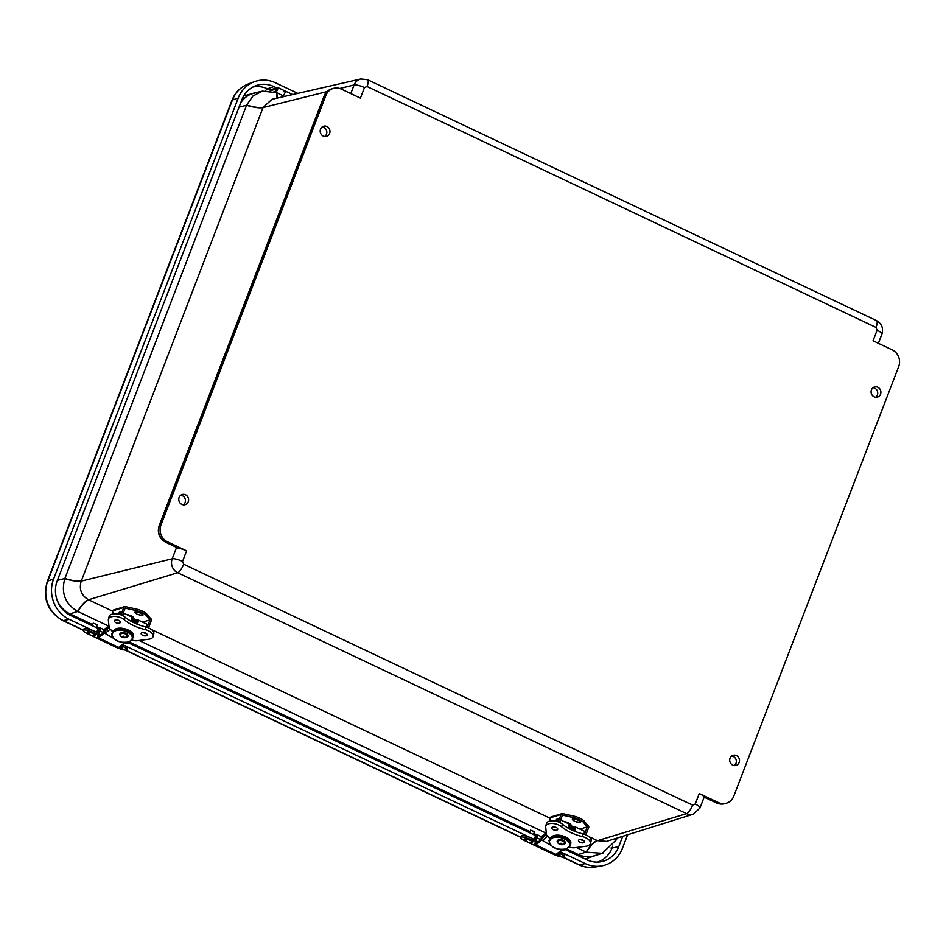 <?xml version="1.0" encoding="UTF-8"?>
<svg xmlns="http://www.w3.org/2000/svg" width="946" height="946" viewBox="0 0 946 946"><rect width="100%" height="100%" fill="white"/><g stroke="black" fill="none" stroke-linecap="round" stroke-linejoin="round"><path stroke-width="1.42" d="M329.622 133.433A5.274 4.884 -105.2 0 1 320.363 132.558A5.274 4.884 -105.2 0 1 328.676 127.876A5.274 4.884 -105.2 0 1 329.622 133.433M880.525 394.186A5.274 4.884 -105.2 0 1 871.266 393.311A5.274 4.884 -105.2 0 1 879.579 388.617A5.274 4.884 -105.2 0 1 880.525 394.186M739.145 762.5A5.274 4.884 -105.2 0 1 729.874 761.625A5.274 4.884 -105.2 0 1 738.187 756.942A5.274 4.884 -105.2 0 1 739.145 762.5M188.242 501.758A5.274 4.884 -105.2 0 1 178.971 500.883A5.274 4.884 -105.2 0 1 187.296 496.189A5.274 4.884 -105.2 0 1 188.242 501.758M186.61 550.856L182.566 561.404L183.666 564.23L692.614 805.117L695.215 804.053L699.26 793.505L718.392 802.551A12.688 11.73 74.8 0 0 726.126 803.284A12.688 11.73 74.8 0 0 733.753 796.225L898.7 366.516A12.688 11.73 74.8 0 0 892.173 349.831L873.052 340.773L877.096 330.225L875.996 327.399L367.048 86.512L364.447 87.588L360.402 98.136L341.27 89.078A12.688 11.73 74.8 0 0 333.536 88.345A12.688 11.73 74.8 0 0 325.909 95.404L160.962 525.113A12.688 11.73 74.8 0 0 167.489 541.81L186.61 550.856A8.455 1.987 -159 0 0 178.167 548.207L176.796 546.871M324.715 136.496A5.203 4.813 74.8 0 0 322.137 126.953M875.618 397.249A5.203 4.813 74.8 0 0 873.028 387.706M734.238 765.562A5.203 4.813 74.8 0 0 731.648 756.02M183.335 504.821A5.203 4.813 74.8 0 0 180.745 495.278M699.26 793.505A8.455 1.987 21 0 1 704.084 797.135L716.843 802.977A12.688 11.73 74.8 0 0 724.577 803.71L726.126 803.284M704.025 796.414L704.084 797.135M176.571 547.438L172.219 558.779L81.261 581.116C78.885 589.311 81.309 595.531 88.557 599.776L177.671 572.732A10.595 9.803 -105.2 0 1 172.219 558.779A8.455 1.987 21 0 1 182.566 561.404M364.447 87.588A8.455 1.987 -159 0 0 354.1 84.951A10.595 9.803 -105.2 0 1 360.828 78.967L272.105 99.283L263.142 107.288C259.772 108.033 254.261 107.312 246.61 105.112A25.057 23.177 74.8 0 0 246.539 105.302C254.178 107.537 259.665 108.293 263.023 107.596L326.973 91.62M183.666 564.23A8.455 2.519 115.3 0 1 177.671 572.732L686.619 813.619L597.505 840.663L606.575 841.361L693.418 814.128A10.595 9.803 -105.2 0 1 686.619 813.619A8.455 2.519 -64.7 0 0 692.614 805.117M263.023 107.596L81.261 581.116C77.915 581.766 72.44 580.962 64.813 578.704C60.922 592.953 65.179 603.855 77.596 611.388C81.758 604.801 85.412 600.935 88.557 599.776L112.751 611.234M64.813 578.704A25.057 23.177 -105.2 0 1 64.884 578.514L246.539 105.302L239.054 107.135M276.989 98.171L276.693 92.708L262.42 91.147L252.901 96.054L246.61 105.112M276.693 92.708A25.057 23.177 -105.2 0 1 276.882 92.803L284.569 96.433M617.064 838.073L616.485 839.599L615.349 838.617M588.79 836.548L597.505 840.663C594.265 841.774 590.541 845.618 586.331 852.18L602.224 853.304L616.414 839.788L615.125 838.688M586.331 852.18A25.057 23.177 -105.2 0 1 586.142 852.098L576.421 847.498M545.842 833.012L139.086 640.501M108.506 626.015L77.773 611.483A25.057 23.177 -105.2 0 1 77.596 611.388M56.784 599.185A25.365 23.473 74.8 0 0 69.909 613.871L92.673 624.644M262.42 91.147L254.592 92.945A25.365 23.473 74.8 0 0 240.662 102.96M566.429 848.881L578.266 854.486A25.365 23.473 74.8 0 0 594.561 855.716L602.224 853.304M96.492 626.453L99.436 627.848M129.094 641.885L529.997 831.64M533.828 833.45L536.76 834.833M270.308 90.816L270.674 89.835L277.45 87.481A2.625 0.78 115.3 0 1 277.698 87.481A2.625 0.78 115.3 0 1 277.391 89.953A2.625 0.78 115.3 0 1 275.617 92.247M290.753 94.837L292.042 94.399A2.625 0.78 115.3 0 1 292.29 94.387A2.625 0.78 115.3 0 1 292.456 94.624A2.625 0.78 -64.7 0 0 292.29 94.387L284.994 90.934A2.625 0.78 115.3 0 1 284.722 93.323A2.625 0.78 115.3 0 1 282.972 95.688A2.625 0.78 -64.7 0 0 284.722 93.323A2.625 0.78 -64.7 0 0 284.994 90.934L277.698 87.481M275.357 92.14A2.625 0.78 115.3 0 1 276.232 88.841L270.45 90.84M277.119 89.669L277.19 88.557L275.96 91.159L277.119 89.669M276.019 91.171L277.19 88.557L276.019 91.171M273.985 91.656L274.671 91.88M283.895 91.727A2.625 0.78 115.3 0 1 284.994 90.934M98.55 628.688L70.82 615.574A26.417 24.442 -105.2 0 1 57.233 580.809L241.88 99.779A26.417 24.442 -105.2 0 1 255.787 85.708A26.417 24.442 -105.2 0 1 273.879 86.594L276.469 87.824M622.728 836.299L618.779 846.599A26.417 24.442 -105.2 0 1 600.852 861.759A26.417 24.442 -105.2 0 1 586.78 859.784L565.294 849.614M535.874 835.685L127.958 642.618M93.382 630.793L69.342 619.405A30.65 28.356 -105.2 0 1 53.579 579.082L238.226 98.053A30.65 28.356 -105.2 0 1 254.356 81.723A30.65 28.356 -105.2 0 1 275.345 82.763L297.824 93.394M627.636 834.762L622.421 848.326A30.65 28.356 -105.2 0 1 601.632 865.921A30.65 28.356 -105.2 0 1 585.314 863.615L561.274 852.24M530.718 837.778L123.938 645.255M535.554 841.739L533.438 840.746L534.372 838.369A3.725 1.112 115.3 0 1 537.281 834.75A3.725 1.112 115.3 0 1 537.009 837.872L535.874 840.734L536.441 837.979A2.129 0.639 -64.7 0 0 536.607 836.193A2.129 0.639 -64.7 0 0 534.939 838.262L533.438 840.746L531.794 839.965A8.656 1.75 -158.4 0 0 520.69 837.364A8.656 1.75 -158.4 0 0 525.669 841.136L553.043 854.096A8.656 1.75 -158.4 0 0 564.159 856.698A8.656 1.75 -158.4 0 0 559.181 852.925L558.412 852.559M531.794 839.965L532.373 838.523L534.005 839.291M564.159 856.698L564.738 855.255A8.656 1.75 -158.4 0 0 560.162 851.672M532.373 838.523A8.656 1.75 -158.4 0 0 521.258 835.909L520.69 837.364M559.181 852.925L560.493 850.856M537.99 842.106L535.306 840.84M535.874 840.734L538.274 841.869M559.311 851.826L559.985 852.145M98.218 634.742L96.102 633.749L97.048 631.372A3.725 1.112 115.3 0 1 99.957 627.766A3.725 1.112 115.3 0 1 99.685 630.876L98.55 633.737L99.117 630.982A2.129 0.639 -64.7 0 0 99.271 629.196A2.129 0.639 -64.7 0 0 97.604 631.266L96.102 633.749L94.47 632.969A8.656 1.75 -158.4 0 0 83.354 630.367A8.656 1.75 -158.4 0 0 88.345 634.139L115.719 647.099A8.656 1.75 -158.4 0 0 126.835 649.713A8.656 1.75 -158.4 0 0 121.845 645.929L121.076 645.562M94.47 632.969L95.049 631.526L96.681 632.306M126.835 649.713L127.403 648.258A8.656 1.75 -158.4 0 0 122.838 644.687M95.049 631.526A8.656 1.75 -158.4 0 0 83.934 628.924L83.354 630.367M121.845 645.929L123.169 643.859M100.654 635.109L97.982 633.844M98.55 633.737L100.938 634.872M121.975 644.829L122.649 645.148M557.608 853.221A4.233 0.851 21.6 0 1 560.044 855.066A4.233 0.851 21.6 0 1 559.997 855.137M557.466 853.339A4.233 0.851 21.6 0 1 559.985 855.219A4.233 0.851 21.6 0 1 559.062 855.397L554.628 854.368M556.047 854.498L556.591 855.149M533.402 834.514L534.514 831.711L530.588 830.15L529.571 832.705M524.794 839.078A4.233 0.851 21.6 0 1 524.805 838.996A4.233 0.851 21.6 0 1 529.051 839.752A4.233 0.851 21.6 0 1 532.669 842.106A4.233 0.851 21.6 0 1 532.622 842.177M527.265 841.42L525.29 839.894A4.233 0.851 21.6 0 1 524.746 839.149A4.233 0.851 21.6 0 1 530.032 840.355A4.233 0.851 21.6 0 1 532.61 842.259A4.233 0.851 21.6 0 1 531.687 842.437L529.216 842.188M120.272 646.224A4.233 0.851 21.6 0 1 122.72 648.069A4.233 0.851 21.6 0 1 122.661 648.14M120.13 646.343A4.233 0.851 21.6 0 1 122.649 648.235A4.233 0.851 21.6 0 1 121.738 648.4L117.304 647.371M118.711 647.502L119.267 648.152M96.078 627.529L97.19 624.715L93.252 623.154L92.247 625.708M87.47 632.082A4.233 0.851 21.6 0 1 87.481 631.999A4.233 0.851 21.6 0 1 91.727 632.768A4.233 0.851 21.6 0 1 95.333 635.121A4.233 0.851 21.6 0 1 95.286 635.192M89.941 634.423L87.966 632.909A4.233 0.851 21.6 0 1 87.41 632.153A4.233 0.851 21.6 0 1 92.72 633.371A4.233 0.851 21.6 0 1 95.274 635.274A4.233 0.851 21.6 0 1 94.364 635.44L91.88 635.192M130.666 621.037A3.335 0.993 -64.7 0 0 131.565 616.887L123.299 612.984M137.182 624.206A3.335 0.993 -64.7 0 0 138.116 619.997A3.335 0.993 -64.7 0 0 137.146 620.481M137.194 621.475L136.697 624.005M104.935 628.972A3.134 2.531 50.7 0 0 104.675 629.149A3.134 2.531 50.7 0 0 103.977 630.213A4.505 3.642 50.7 0 0 103.871 631.916A1.715 1.384 50.7 0 0 105.006 633.442L113.165 638.065A1.596 1.289 50.7 0 0 113.555 638.455M124.364 642.606L125.806 643.292A1.715 1.384 50.7 0 0 127.403 643.055L127.261 643.185M109.334 628.132L109.192 628.25A1.715 1.384 -129.3 0 1 109.027 627.706A4.505 3.642 -129.3 0 1 109.027 626.441M122.637 615.598A3.335 0.993 -64.7 0 0 123.146 613.386M146.441 627.127A3.335 0.993 -64.7 0 0 146.796 624.1L138.116 619.997M112.692 632.614L114.596 630.828L112.29 633.737L112.692 632.614L111.593 630.32M104.45 633.051L98.538 637.888A3.595 1.076 115.3 0 1 97.793 638.136A3.595 1.076 115.3 0 1 98.526 634.104M97.793 638.136L118.014 647.703A3.595 1.076 -64.7 0 0 118.77 647.454L124.565 642.712M103.989 632.377L98.892 636.552A1.998 0.591 115.3 0 1 98.479 636.693A1.998 0.591 115.3 0 1 98.963 634.305M115.377 630.379L115.507 629.031M113.295 631.159L112.988 632.342A9.85 5.002 14.7 0 1 113.177 631.916L113.366 631.195M118.191 614.096L120.272 611.707L120.958 613.836M118.191 614.108A3.004 0.899 115.3 0 1 120.177 611.873A3.004 0.899 115.3 0 1 119.953 614.545M114.596 630.828L116.062 630.202M112.574 633.146L111.64 633.607L112.574 633.146C108.861 638.491 123.465 645.397 129.815 641.305L131.707 639.52C135.42 634.175 120.828 627.269 114.478 631.36L115.649 629.835L114.478 631.36M131.707 639.52L132.889 637.994L133.362 634.34M116.902 628.522L115.649 629.835A10.855 6.255 -167.4 0 1 127.391 630.982A10.855 6.255 -167.4 0 1 132.889 637.994M112.586 632.827L111.947 633.666M128.869 641.766L129.815 641.305M135.503 623.497L136.638 620.079M131.589 621.557L132.641 618.14L131.719 618.873L132.641 618.14L131.589 621.557M132.263 621.924L133.339 618.471L132.263 621.924M133.197 622.409L134.249 618.968L132.948 622.279L133.623 618.779M133.646 622.622L134.746 619.133L133.646 622.622M134.344 622.965L135.444 619.464L134.344 622.965M135.042 623.284L136.141 619.796L135.219 620.541L136.141 619.796L135.042 623.284M135.763 623.603L136.851 620.127L135.763 623.603M135.763 620.505L134.781 623.166M135.053 620.174L134.084 622.835M134.356 619.843L133.386 622.503M133.658 619.512L132.7 622.149M132.948 619.181L132.026 621.794M131.991 619.003L131.352 621.427M145.885 633.252A3.075 1.561 14.7 0 1 143.059 632.507M119.172 620.611A3.075 1.561 14.7 0 1 116.323 619.855M125.073 617.17A9.283 4.706 -165.3 0 0 115.601 613.788A9.283 4.706 -165.3 0 0 109.121 616.544L108.435 619.204A9.283 4.706 14.7 0 1 114.904 616.437A9.283 4.706 14.7 0 1 124.375 619.819L125.073 617.17A30.993 15.727 14.7 0 0 145.672 626.914L144.975 629.563A30.993 15.727 14.7 0 1 124.375 619.819M144.975 629.563A9.271 4.706 14.7 0 1 153.098 636.563L153.796 633.915A9.271 4.706 -165.3 0 0 145.672 626.914M146.772 635.464A3.075 1.561 14.7 0 1 143.213 635.558A3.075 1.561 14.7 0 1 141.155 633.43A3.075 1.561 14.7 0 1 144.525 632.697A3.075 1.561 14.7 0 1 147.091 634.991A3.075 1.561 14.7 0 1 146.772 635.464M120.059 622.811A3.075 1.561 14.7 0 1 116.488 622.906A3.075 1.561 14.7 0 1 114.431 620.777A3.075 1.561 14.7 0 1 117.801 620.056A3.075 1.561 14.7 0 1 120.379 622.338A3.075 1.561 14.7 0 1 120.059 622.811M115.152 629.232L114.904 630.178L114.3 629.882A10.323 5.238 14.7 0 1 126.232 629.208A10.323 5.238 14.7 0 1 133.469 636.469A10.323 5.238 14.7 0 1 132.996 637.427M114.904 630.178L113.544 631.278L112.302 630.686A6.09 3.086 14.7 0 1 109.133 627.458L108.364 620.138A9.283 4.706 14.7 0 1 108.435 619.204M153.098 636.563A9.271 4.706 14.7 0 1 148.747 639.236L137.229 640.738A6.09 3.086 14.7 0 1 131.47 639.744L131.47 639.756M146.145 615.373A7.994 1.987 -159.3 0 0 135.893 610.525L125.168 608.148L125.688 606.682L136.437 609.082A7.994 1.987 -159.3 0 1 146.689 613.93L150.473 618.412L149.929 619.867L146.145 615.373L146.689 613.93M142.598 622.113L149.953 619.878L147.316 626.879A3.997 1.194 -64.7 0 1 147.127 627.34M146.677 626.548L146.488 627.139M113.958 613.824L112.787 612.405A2.661 0.792 115.3 0 1 112.881 610.785A1.596 1.478 -106.9 0 1 113.792 609.91L124.671 606.599A1.596 1.478 -106.9 0 1 125.688 606.682M122.353 615.468A3.997 1.194 -64.7 0 0 122.495 615.125L125.144 608.136M148.546 627.872A3.997 1.194 -64.7 0 0 148.688 627.529L151.336 620.529A1.596 1.478 -106.9 0 0 150.509 618.436L150.473 618.412M122.495 615.125L121.112 614.474L123.76 607.474A1.596 1.478 -106.9 0 1 124.671 606.599M568.002 828.034A3.335 0.993 -64.7 0 0 568.901 823.883L560.635 819.981M574.518 831.203A3.335 0.993 -64.7 0 0 575.452 826.993A3.335 0.993 -64.7 0 0 574.482 827.478M574.529 828.471L574.033 831.002M542.271 835.968A3.134 2.531 50.7 0 0 542.011 836.146A3.134 2.531 50.7 0 0 541.313 837.21A4.505 3.642 50.7 0 0 541.207 838.913A1.715 1.384 50.7 0 0 542.342 840.438L550.489 845.062A1.596 1.289 50.7 0 0 550.891 845.452M561.699 849.603L563.13 850.288A1.715 1.384 50.7 0 0 564.738 850.052L564.596 850.182M546.658 835.129L546.528 835.247A1.715 1.384 -129.3 0 1 546.35 834.691A4.505 3.642 -129.3 0 1 546.362 833.438M559.961 822.594A3.335 0.993 -64.7 0 0 560.481 820.383M584.013 833.544L583.824 834.136A3.335 0.993 -64.7 0 0 584.131 831.096L575.452 826.993M550.028 839.61L551.932 837.825L549.626 840.734L550.028 839.61L548.928 837.316M541.786 840.048L535.874 844.873A3.595 1.076 115.3 0 1 535.129 845.133A3.595 1.076 115.3 0 1 535.862 841.1M535.129 845.133L555.349 854.699A3.595 1.076 -64.7 0 0 556.106 854.451L561.9 849.709M541.325 839.374L536.228 843.548A1.998 0.591 115.3 0 1 535.814 843.69A1.998 0.591 115.3 0 1 536.287 841.301M552.712 837.376L552.842 836.028M550.631 838.156L550.324 839.339A9.85 5.002 14.7 0 1 550.513 838.913L550.702 838.191M557.986 821.767L558.294 820.832M557.998 821.767L558.057 818.751L555.527 821.093A3.004 0.899 115.3 0 1 557.513 818.869A3.004 0.899 115.3 0 1 557.289 821.542M551.932 837.825L553.398 837.198M549.91 840.143L548.976 840.604L549.91 840.143C546.197 845.488 560.801 852.393 567.151 848.302L569.043 846.516C572.756 841.171 558.164 834.254 551.814 838.357L552.984 836.832L551.814 838.357M569.043 846.516L570.225 844.991L570.698 841.337M554.238 835.519L552.984 836.832A10.855 6.255 -167.4 0 1 564.727 837.979A10.855 6.255 -167.4 0 1 570.225 844.991M549.922 839.823L549.283 840.663M566.205 848.763L567.151 848.302M572.827 830.482L573.974 827.076M568.924 828.554L569.977 825.137L569.054 825.87L569.977 825.137L568.924 828.554M569.598 828.921L570.675 825.468L569.598 828.921M570.533 829.394L571.668 826.958L571.384 825.799L570.284 829.275L570.958 825.775M570.982 829.618L572.082 826.13L570.982 829.618M571.68 829.961L572.779 826.461L571.68 829.961M572.377 830.281L573.477 826.792L572.555 827.537L573.477 826.792L572.377 830.281M573.099 827.502L572.117 830.162M572.389 827.171L571.419 829.831M571.691 826.839L570.722 829.5M570.994 826.508L570.036 829.145M570.284 826.177L569.362 828.791M569.326 826L568.688 828.424M583.221 840.249A3.075 1.561 14.7 0 1 580.395 839.504M556.508 827.608A3.075 1.561 14.7 0 1 553.658 826.851M562.409 824.167A9.283 4.706 -165.3 0 0 552.937 820.785A9.283 4.706 -165.3 0 0 546.457 823.54L545.759 826.189A9.283 4.706 14.7 0 1 552.239 823.434A9.283 4.706 14.7 0 1 561.711 826.816L562.409 824.167A30.993 15.727 14.7 0 0 583.008 833.911L582.31 836.56A30.993 15.727 14.7 0 1 561.711 826.816M582.31 836.56A9.271 4.706 14.7 0 1 590.434 843.56L591.132 840.911A9.271 4.706 -165.3 0 0 583.008 833.911M584.108 842.46A3.075 1.561 14.7 0 1 580.548 842.543A3.075 1.561 14.7 0 1 578.491 840.426A3.075 1.561 14.7 0 1 581.861 839.693A3.075 1.561 14.7 0 1 584.427 841.987A3.075 1.561 14.7 0 1 584.108 842.46M557.395 829.808A3.075 1.561 14.7 0 1 553.824 829.902A3.075 1.561 14.7 0 1 551.766 827.774A3.075 1.561 14.7 0 1 555.136 827.041A3.075 1.561 14.7 0 1 557.714 829.335A3.075 1.561 14.7 0 1 557.395 829.808M552.488 836.229L552.239 837.163L551.624 836.879A10.323 5.238 14.7 0 1 563.568 836.205A10.323 5.238 14.7 0 1 570.793 843.465A10.323 5.238 14.7 0 1 570.332 844.423M552.239 837.163L550.879 838.274L549.626 837.683A6.09 3.086 14.7 0 1 546.469 834.455L545.7 827.135A9.283 4.706 14.7 0 1 545.759 826.189M590.434 843.56A9.271 4.706 14.7 0 1 586.082 846.232L574.565 847.734A6.09 3.086 14.7 0 1 568.806 846.741L568.806 846.753M579.933 829.11L587.289 826.875L583.481 822.37A7.994 1.987 -159.3 0 0 573.229 817.521L562.468 815.121L559.831 822.121L558.447 821.471L561.096 814.471A1.596 1.478 -106.9 0 1 563.024 813.678L562.503 815.145M584.462 834.325A3.997 1.194 -64.7 0 0 584.64 833.875L587.809 825.409L584.025 820.927A7.994 1.987 -159.3 0 0 573.773 816.079L563.024 813.678M551.293 820.821L550.111 819.402A2.661 0.792 115.3 0 1 550.217 817.782A1.596 1.478 -106.9 0 1 551.128 816.895L562.007 813.595M585.881 834.869A3.997 1.194 -64.7 0 0 586.023 834.526L588.672 827.525A1.596 1.478 -106.9 0 0 587.844 825.432L587.809 825.409M564.1 821.613A4.233 1.052 20.7 0 1 568.629 822.961A4.233 1.052 20.7 0 1 570.923 824.9A4.233 1.052 20.7 0 1 570.887 824.971M564.537 821.826A4.233 1.052 20.7 0 1 568.558 823.115A4.233 1.052 20.7 0 1 570.864 825.054A4.233 1.052 20.7 0 1 570.213 825.338M572.401 819.13A4.233 1.052 20.7 0 1 572.413 819.059A4.233 1.052 20.7 0 1 576.741 819.567A4.233 1.052 20.7 0 1 580.324 822.05A4.233 1.052 20.7 0 1 580.276 822.121M575.038 821.554L573.3 820.371A4.233 1.052 20.7 0 1 572.354 819.212A4.233 1.052 20.7 0 1 577.959 820.265A4.233 1.052 20.7 0 1 580.265 822.204A4.233 1.052 20.7 0 1 578.775 822.452L576.457 821.518L576.705 822.18M126.776 614.628A4.233 1.052 20.7 0 1 131.293 615.976A4.233 1.052 20.7 0 1 133.587 617.904A4.233 1.052 20.7 0 1 133.552 617.975M127.202 614.829A4.233 1.052 20.7 0 1 131.222 616.118A4.233 1.052 20.7 0 1 133.528 618.057A4.233 1.052 20.7 0 1 132.878 618.341M135.065 612.133A4.233 1.052 20.7 0 1 135.077 612.062A4.233 1.052 20.7 0 1 139.405 612.57A4.233 1.052 20.7 0 1 142.988 615.054A4.233 1.052 20.7 0 1 142.941 615.125M137.702 614.557L135.964 613.386A4.233 1.052 20.7 0 1 135.018 612.216A4.233 1.052 20.7 0 1 140.623 613.268A4.233 1.052 20.7 0 1 142.929 615.207A4.233 1.052 20.7 0 1 141.439 615.456L139.121 614.522L139.369 615.184M167.489 541.81L165.94 542.224L178.167 548.207M160.962 525.113L159.413 525.538A12.688 11.73 74.8 0 0 165.94 542.224A4.233 1.253 115.3 0 1 165.597 542.212L175.566 546.93A4.233 1.253 115.3 0 0 175.897 546.942M325.909 95.404L324.36 95.83L159.413 525.538A4.233 0.993 -159 0 0 159.117 525.751C157.071 532.929 159.235 538.416 165.597 542.212M331.987 88.77A12.688 11.73 74.8 0 0 324.36 95.83A4.233 0.993 -159 0 0 324.064 96.043C325.578 92.318 328.215 89.894 331.987 88.77L333.536 88.345M339.744 88.486L354.1 84.951L350.789 93.583M360.828 78.967L367.568 79.712A8.455 2.519 115.3 0 1 367.048 86.512M875.996 327.399A8.455 2.519 -64.7 0 0 876.516 320.599L367.568 79.712M876.516 320.599C881.802 323.698 883.588 328.203 881.897 334.092A8.455 1.987 -159 0 0 877.096 330.225M718.392 802.551L716.843 802.977A4.233 1.253 115.3 0 1 716.5 802.953L724.577 803.71M695.215 804.053A8.455 1.987 21 0 1 700.005 807.919L704.096 797.265L706.544 798.247A4.233 1.253 115.3 0 0 706.875 798.258M151.455 629.551L550.087 818.231M81.38 580.809C78.021 581.518 72.523 580.749 64.884 578.514L57.41 580.347M277.166 98.124L276.882 92.803M597.21 840.533C594.017 841.656 590.328 845.511 586.142 852.098L578.266 854.486M69.909 613.871L77.773 611.483C81.971 604.896 85.66 601.041 88.853 599.918M603.063 853.02L585.101 858.98M243.749 95.901L260.28 91.632M610.986 848.042A4.233 0.993 -159 0 0 612.015 848.054A25.814 23.887 -105.2 0 1 597.612 862.09M612.772 846.067L612.015 848.054L618.779 846.599M265.66 90.662A4.233 1.253 115.3 0 1 267.422 88.829L270.509 90.296M252.819 87.056A25.814 23.887 -105.2 0 1 267.422 88.829L273.879 86.594M231.947 100.394L47.3 581.435A8.455 1.987 21 0 1 47.797 581.033L232.444 100.004A8.455 1.987 21 0 0 231.947 100.394C235.105 92.519 240.544 87.056 248.266 83.993A30.047 27.801 74.8 0 0 232.444 100.004L238.226 98.053M47.3 581.435C42.464 598.499 47.596 611.53 62.684 620.517A8.455 2.519 -64.7 0 0 63.252 620.576A30.047 27.801 74.8 0 1 47.797 581.033L53.579 579.082M83.449 630.131L63.252 620.576L69.342 619.405M125.641 650.103L520.773 837.127M562.965 857.088L579.212 864.786L585.314 863.615M562.468 857.076L578.645 864.727A8.455 2.519 -64.7 0 0 579.212 864.786A30.047 27.801 74.8 0 0 595.223 867.033L601.632 865.921M535.743 839.741L534.573 839.185M536.11 838.818L534.939 838.262M537.009 837.872L540.911 839.717M98.419 632.744L97.237 632.188M98.786 631.822L97.604 631.266M99.685 630.876L103.575 632.72M125.806 643.292L126.823 642.464M110.138 629.244L105.006 633.442M109.027 627.706L103.871 631.916M108.991 626.11L103.977 630.213M98.538 637.888L118.77 647.454M122.117 637.166A3.536 2.034 12.6 0 1 120.733 634.151A3.536 2.034 12.6 0 1 125.463 634.021A3.536 2.034 12.6 0 1 126.835 637.036A3.536 2.034 12.6 0 1 122.117 637.166L122.117 637.166A9.389 2.791 -64.7 0 0 123.654 636.173M135.893 610.525L136.437 609.082M148.688 627.529L147.316 626.879M112.881 610.785L123.76 607.474M563.13 850.288L564.147 849.461M547.474 836.24L542.342 840.438M546.35 834.691L541.207 838.913M546.327 833.107L541.313 837.21M535.874 844.873L556.106 854.451M559.453 844.163A3.536 2.034 12.6 0 1 558.069 841.148A3.536 2.034 12.6 0 1 562.799 841.018A3.536 2.034 12.6 0 1 564.171 844.033A3.536 2.034 12.6 0 1 559.453 844.163L559.453 844.163A9.389 2.791 -64.7 0 0 560.99 843.17M573.229 817.521L573.773 816.079M583.481 822.37L584.025 820.927M586.023 834.526L584.64 833.875M550.217 817.782L561.096 814.471M881.897 334.092L878.361 343.292M693.418 814.128L700.005 807.919M177.34 547.923L175.566 546.93M159.117 525.751L324.064 96.043M716.5 802.953L706.544 798.247M248.266 83.993L254.356 81.723M62.684 620.517L83.378 630.308M125.144 650.079L520.702 837.305M578.645 864.727C583.978 867.21 589.5 867.979 595.223 867.033M541.502 836.749L537.281 834.75M104.166 629.764L99.957 627.766M108.944 625.661L104.675 629.149M122.058 637.166C127.887 637.687 129.484 636.552 126.859 633.773C121.502 630.887 116.949 633.879 122.058 637.166M135.893 620.86L135.006 620.434M132.381 619.192L131.612 618.826M111.628 633.631C113.425 640.619 119.22 643.375 129.023 641.908M112.054 633.69L112.574 632.85M131.825 621.688L132.641 618.14M132.499 622.054L133.339 618.471M133.883 622.74L134.746 619.133M134.58 623.083L135.444 619.464M135.29 623.402L136.141 619.796M136.011 623.71L136.851 620.127M546.28 832.646L542.011 836.146M559.393 844.163C565.223 844.683 566.82 843.548 564.194 840.769C558.838 837.884 554.285 840.876 559.393 844.163M573.229 827.845L572.436 827.182M569.717 826.189L568.948 825.823M548.964 840.627C550.761 847.604 556.555 850.371 566.358 848.905M549.39 840.687L549.91 839.847M569.161 828.684L569.977 825.137M569.835 829.051L570.675 825.468M571.218 829.737L572.082 826.13M571.916 830.068L572.779 826.461M572.626 830.399L573.477 826.792M573.347 830.706L574.187 827.123"/></g></svg>
